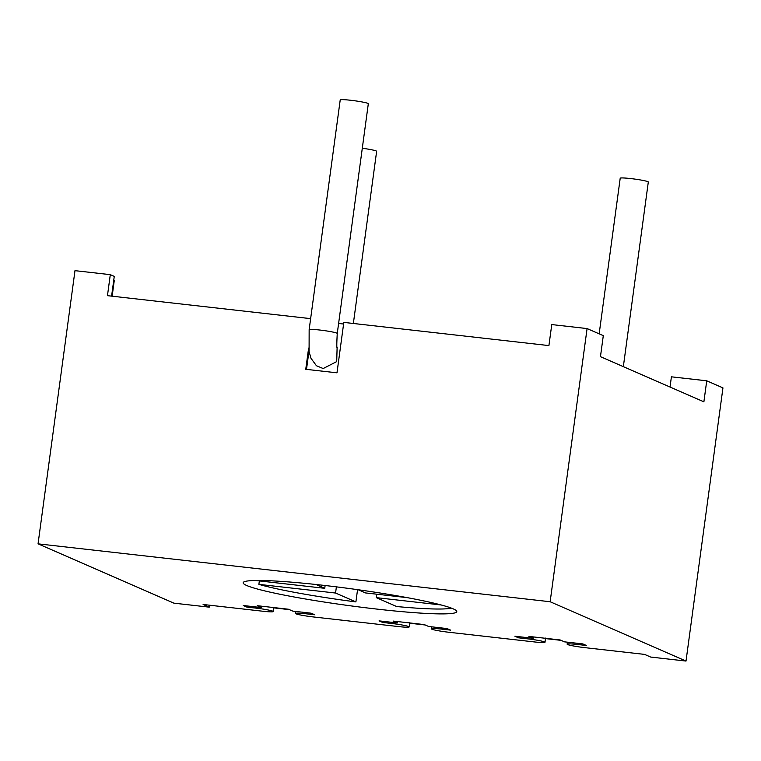<?xml version="1.0" encoding="UTF-8"?>
<svg xmlns="http://www.w3.org/2000/svg" width="761" height="761" viewBox="0 0 761 761"><rect width="100%" height="100%" fill="white"/><g stroke="black" fill="none" stroke-linecap="round" stroke-linejoin="round"><path stroke-width="1.14" d="M527.497 637.661L527.335 638.812L518.507 637.813L514.902 636.234L533.242 638.308L528.914 636.424L560.163 639.953L564.481 641.846L582.821 643.911L586.427 645.49L577.599 644.491A14.183 1.113 -172.3 0 0 567.145 644.167A14.183 1.113 -172.3 0 0 584.8 647.64L644.567 654.393L650.703 657.066L686.013 661.062L722.95 387.891L706.731 380.804L671.411 376.819L670.032 387.035M527.335 638.812A14.183 1.113 7.7 0 1 544.99 642.284A14.183 1.113 7.7 0 1 534.545 641.951L448.971 632.277A14.183 1.113 -172.3 0 1 431.316 628.805L431.582 626.817M391.658 622.298L391.506 623.449L382.678 622.45L379.073 620.871L397.404 622.945L393.085 621.062L424.324 624.591L428.652 626.484L446.983 628.557L450.588 630.127L441.76 629.128A14.183 1.113 -172.3 0 0 431.316 628.805M391.506 623.449A14.183 1.113 7.7 0 1 409.161 626.921A14.183 1.113 7.7 0 1 398.707 626.598L313.132 616.914A14.183 1.113 -172.3 0 1 295.477 613.442L295.744 611.454M255.82 606.936L255.667 608.087L246.84 607.088L243.235 605.518L261.575 607.592L257.247 605.699L288.486 609.238L292.814 611.121L311.154 613.195L314.759 614.774L305.932 613.775A14.183 1.113 -172.3 0 0 295.477 613.442M255.667 608.087A14.183 1.113 7.7 0 1 273.323 611.559A14.183 1.113 7.7 0 1 262.878 611.235L203.111 604.481L209.237 607.154L173.917 603.159L38.05 543.839L550.146 601.742L686.013 661.062M377.351 609.142A107.767 8.485 7.7 0 1 243.159 582.736A107.767 8.485 7.7 0 1 322.569 585.219A107.767 8.485 7.7 0 1 456.762 611.616A107.767 8.485 7.7 0 1 377.351 609.142M376.771 594.198L376.305 597.642L396.652 606.527A103.515 8.152 -172.3 0 0 451.254 608.068M357.556 589.661L355.901 601.913A103.515 8.152 -172.3 0 1 258.892 584.362L335.563 593.038L336.391 586.864M259.358 580.919L258.892 584.362M407.164 597.632L365.499 592.924L358.241 589.756M376.305 597.642L441.152 604.976M335.563 593.038L355.901 601.913M316.005 584.496L324.747 588.31L325.128 585.513M324.747 588.31L255.563 580.491M409.656 623.23L425.247 624.99M273.827 607.877L289.408 609.637M545.494 638.593L561.076 640.353M338.607 323.463L343.591 324.024M308.624 348.091L305.751 369.294L336.99 372.823L343.81 322.398L548.919 345.589L551.763 324.576L587.083 328.571L603.302 335.649L600.458 356.662L703.887 401.818L706.731 380.804M38.05 543.839L74.987 270.659L110.297 274.654L107.463 295.668L310.64 318.64M112.152 296.2L114.293 280.352L113.76 280.124M110.297 274.654L114.264 276.386L111.591 296.134M209.503 605.204L209.237 607.154M550.146 601.742L587.083 328.571M306.502 369.38L308.995 350.992M309.147 329.684A14.183 1.113 7.7 0 1 319.601 330.008A14.183 1.113 7.7 0 1 337.256 333.48L368.314 103.734A14.183 1.113 7.7 0 0 350.659 100.262A14.183 1.113 7.7 0 0 340.215 99.938L309.147 329.684L309.09 351.592L310.983 358.298L316.433 365.737L323.168 368.543L336.704 361.599L337.123 347.216M261.755 606.213L261.575 607.592M246.992 605.946L246.84 607.088M362.303 148.252A14.183 1.113 7.7 0 1 376.638 151.315L353.361 323.473M397.594 621.575L397.404 622.945M382.831 621.299L382.678 622.45M518.66 636.662L518.507 637.813M533.432 636.928L533.242 638.308M599.164 333.841L620.205 178.236A14.183 1.113 7.7 0 1 630.65 178.559A14.183 1.113 7.7 0 1 648.305 182.031L623.345 366.659M305.932 613.775L306.084 612.624M441.76 629.128L441.913 627.987M577.599 644.491L577.751 643.34M409.161 626.921L409.732 622.717M273.323 611.559L273.893 607.364M544.99 642.284L545.561 638.079M567.145 644.167L567.421 642.17M337.256 333.48C336.676 343.858 336.657 348.528 337.199 347.492"/></g></svg>
